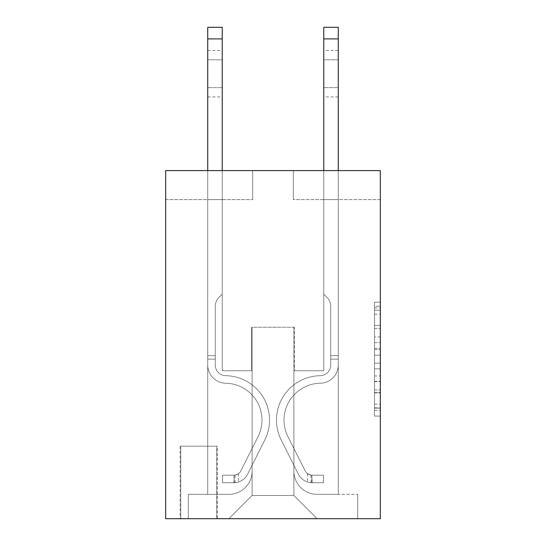 <?xml version="1.0" encoding="UTF-8"?>
<svg xmlns="http://www.w3.org/2000/svg" width="546" height="546" viewBox="0 0 546 546"><rect width="100%" height="100%" fill="white"/><g stroke="black" fill="none" stroke-linecap="round" stroke-linejoin="round"><path stroke-width="0.41" stroke-dasharray="2.73 2.05" d="M374.529 336.943L374.529 355.166L380.33 355.166L380.33 410.408L380.33 307.903L380.33 355.166L374.529 355.166L374.529 306.197L374.529 416.1L374.529 302.204L374.529 408.128L380.33 408.128L374.529 408.128L380.33 408.128L374.529 408.128L374.529 389.905L374.529 416.1L380.33 416.1L380.33 302.204L380.33 407.842L380.33 363.138L374.529 363.138L380.33 363.138L380.33 389.905L380.33 310.183L374.529 310.183L380.33 310.183L380.33 416.1L380.33 307.903L380.33 416.1L374.529 416.1L374.529 302.204L380.33 302.204L380.33 307.903L380.33 302.204L380.33 307.903L380.33 302.204L380.33 306.197L380.33 302.204L374.529 302.204L374.529 310.183L380.33 310.183L374.529 310.183L374.529 336.943L380.33 336.943M217.301 446.178L180.173 446.178L217.301 446.178L217.301 518.7L180.173 518.7L217.301 518.7M180.173 446.178L180.173 518.7M380.33 348.334L380.33 342.642L380.33 348.334L374.529 348.334L374.529 325.416L374.529 392.895L374.529 375.955L380.33 375.955L374.529 375.955L374.529 416.1L380.33 416.1L374.529 416.1L380.33 416.1L374.529 416.1L374.529 302.204L380.33 302.204L374.529 302.204L380.33 302.204L374.529 302.204L374.529 348.334L380.33 348.334M380.33 170.598L380.33 518.7L165.67 518.7L165.67 170.598L252.696 170.598L165.67 170.598L165.67 199.611L252.696 199.611L165.67 199.611L165.67 170.598L380.33 170.598L293.304 170.598L380.33 170.598L380.33 199.611L380.33 170.598M207.733 199.611L207.733 494.335L228.91 494.335A23.205 23.205 0 0 0 252.115 471.13L252.115 327.245L252.115 495.495L252.115 327.245L252.115 495.495L252.115 327.245L293.885 327.245L293.885 471.13A23.205 23.205 0 0 0 317.089 494.335L338.267 494.335L338.267 199.611L338.267 494.335L338.267 199.611L338.267 494.335L338.267 199.611L338.267 494.335L338.267 199.611L338.267 494.335L357.705 494.335L317.089 494.335L338.267 494.335L317.089 494.335L338.267 494.335L317.089 494.335L338.267 494.335L338.267 199.611L323.764 199.611L338.267 199.611L323.764 199.611L338.267 199.611L323.764 199.611L338.267 199.611L323.764 199.611L338.267 199.611L323.764 199.611L338.267 199.611L338.267 494.335L317.089 494.335A23.205 23.205 0 0 1 293.885 471.13A23.205 23.205 0 0 0 317.089 494.335A23.205 23.205 0 0 1 293.885 471.13A23.205 23.205 0 0 0 317.089 494.335A23.205 23.205 0 0 1 293.885 471.13A23.205 23.205 0 0 0 317.089 494.335A23.205 23.205 0 0 1 293.885 471.13L293.885 327.245L293.885 495.495L252.115 495.495L293.885 495.495L317.089 518.7L357.705 518.7L228.91 518.7L317.089 518.7L293.885 495.495L317.089 518.7L293.885 495.495L293.885 327.245L293.885 495.495L293.885 327.245L251.535 327.245L251.535 370.754L222.236 370.754L222.236 199.611L207.733 199.611L207.733 494.335L228.91 494.335A23.205 23.205 0 0 0 252.115 471.13L252.115 327.245L251.535 327.245L251.535 370.754L222.236 370.754L222.236 199.611L207.733 199.611L207.733 494.335L228.91 494.335L188.295 494.335L228.91 494.335L207.733 494.335L207.733 199.611L207.733 494.335L207.733 199.611L207.733 494.335L207.733 199.611L222.236 199.611L207.733 199.611L222.236 199.611L207.733 199.611L222.236 199.611L207.733 199.611L222.236 199.611L207.733 199.611L207.733 494.335L207.733 199.611M252.115 471.13L252.115 327.245L251.535 327.245L251.535 370.754L222.236 370.754L222.236 199.611L222.236 370.754L222.236 199.611L222.236 370.754L222.236 199.611L222.236 370.754L222.236 199.611L222.236 370.754L251.535 370.754L222.236 370.754L251.535 370.754L222.236 370.754L251.535 370.754L222.236 370.754L251.535 370.754L251.535 327.245L251.535 370.754L251.535 327.245L251.535 370.754L251.535 327.245L251.535 370.754L251.535 327.245L252.115 327.245L251.535 327.245L252.115 327.245L251.535 327.245L252.115 327.245L251.535 327.245L252.115 327.245L252.115 471.13A23.205 23.205 0 0 1 228.91 494.335A23.205 23.205 0 0 0 252.115 471.13A23.205 23.205 0 0 1 228.91 494.335A23.205 23.205 0 0 0 252.115 471.13A23.205 23.205 0 0 1 228.91 494.335A23.205 23.205 0 0 0 252.115 471.13M380.33 199.611L293.304 199.611L380.33 199.611M180.753 518.7L216.721 518.7L180.753 518.7L180.753 446.178L216.721 446.178L216.721 518.7L216.721 446.178L180.753 446.178L180.753 518.7M188.295 518.7L228.91 518.7L252.115 495.495L228.91 518.7L252.115 495.495L228.91 518.7L188.295 518.7L188.295 494.335L188.295 518.7M294.465 327.245L293.885 327.245L294.465 327.245L293.885 327.245L294.465 327.245L293.885 327.245L294.465 327.245L293.885 327.245L294.465 327.245L293.885 327.245L294.465 327.245L294.465 370.754L294.465 327.245M293.304 199.611L293.304 170.598L293.304 199.611M252.696 199.611L252.696 170.598L252.696 199.611M357.705 494.335L357.705 518.7L357.705 494.335M323.764 199.611L323.764 370.754L294.465 370.754L323.764 370.754L294.465 370.754L323.764 370.754L294.465 370.754L323.764 370.754L294.465 370.754L323.764 370.754L294.465 370.754L323.764 370.754L323.764 199.611M374.529 355.166L380.33 355.166L374.529 355.166M374.529 306.197L374.529 302.204L374.529 306.197L380.33 306.197L374.529 306.197M374.529 392.608L374.529 368.837L374.529 392.608L380.33 392.608L374.529 392.608M374.529 368.837L374.529 363.138L380.33 363.138L374.529 363.138L374.529 368.837L380.33 368.837L374.529 368.837M374.529 325.416L374.529 310.183L374.529 325.416L380.33 325.416L374.529 325.416M374.529 302.204L380.33 302.204L374.529 302.204L374.529 307.903L374.529 302.204L380.33 302.204M374.529 416.1L380.33 416.1L374.529 416.1L374.529 410.408L374.529 416.1M207.733 170.598L207.733 364.974A18.277 18.277 0 0 0 225.716 383.244A18.277 18.277 0 0 1 207.733 364.974A18.277 18.277 0 0 0 225.716 383.244A18.277 18.277 0 0 1 207.733 364.974A18.277 18.277 0 0 0 225.716 383.244A18.277 18.277 0 0 1 207.733 364.974A18.277 18.277 0 0 0 225.716 383.244A18.277 18.277 0 0 1 207.733 364.974A18.277 18.277 0 0 0 225.716 383.244A18.277 18.277 0 0 1 207.733 364.974A18.277 18.277 0 0 0 225.716 383.244A36.841 36.841 0 0 1 258.053 436.623A36.841 36.841 0 0 0 225.716 383.244A36.841 36.841 0 0 1 258.053 436.623A36.841 36.841 0 0 0 225.716 383.244A36.841 36.841 0 0 1 258.053 436.623A36.841 36.841 0 0 0 225.716 383.244A36.841 36.841 0 0 1 258.053 436.623A36.841 36.841 0 0 0 225.716 383.244A36.841 36.841 0 0 1 258.053 436.623A36.841 36.841 0 0 0 225.716 383.244A36.841 36.841 0 0 1 258.053 436.623L240.834 470.87L258.053 436.623A36.841 36.841 0 0 0 225.716 383.244A36.841 36.841 0 0 1 258.053 436.623L240.834 470.87L258.053 436.623A36.841 36.841 0 0 0 225.716 383.244A36.841 36.841 0 0 1 258.053 436.623L240.834 470.87A7.835 7.835 0 0 1 238.479 473.662C234.084 475.682 234.084 475.682 238.479 473.662C234.084 475.682 234.084 475.682 238.479 473.662A7.835 7.835 0 0 0 240.834 470.87L258.053 436.623A36.841 36.841 0 0 0 225.716 383.244A36.841 36.841 0 0 1 258.053 436.623L240.834 470.87A7.835 7.835 0 0 1 234.132 475.184A7.835 7.835 0 0 0 240.834 470.87A7.835 7.835 0 0 1 238.479 473.662C234.084 475.682 234.084 475.682 238.479 473.662C234.084 475.682 234.084 475.682 238.479 473.662A7.835 7.835 0 0 0 240.834 470.87L258.053 436.623L240.834 470.87A7.835 7.835 0 0 1 234.132 475.184A7.835 7.835 0 0 0 240.834 470.87A7.835 7.835 0 0 1 238.479 473.662C234.084 475.682 234.084 475.682 238.479 473.662C234.084 475.682 234.084 475.682 238.479 473.662A7.835 7.835 0 0 0 240.834 470.87L258.053 436.623L240.834 470.87A7.835 7.835 0 0 1 234.132 475.184A7.835 7.835 0 0 0 240.834 470.87A7.835 7.835 0 0 1 238.479 473.662C234.084 475.682 234.084 475.682 238.479 473.662C234.084 475.682 234.084 475.682 238.479 473.662A7.835 7.835 0 0 0 240.834 470.87L258.053 436.623L240.834 470.87A7.835 7.835 0 0 1 234.132 475.184A7.835 7.835 0 0 0 240.834 470.87A7.835 7.835 0 0 1 238.479 473.662A7.835 7.835 0 0 0 240.834 470.87L258.053 436.623L240.834 470.87A7.835 7.835 0 0 1 234.132 475.184L222.522 475.191L222.522 482.732L222.522 475.191L234.132 475.184L233.838 482.732L222.522 482.732L234.132 482.725L234.132 475.184L222.522 475.191L222.522 482.732L222.522 475.191L234.132 475.184L233.838 482.732L222.522 482.732L234.132 482.725L234.132 475.184L222.522 475.191L222.522 482.732L222.522 475.191L234.132 475.184L233.838 482.732L222.522 482.732L234.132 482.725L234.132 475.184L222.522 475.191L222.522 482.732L222.522 475.191L234.132 475.184L233.838 482.732L222.522 482.732L234.132 482.725L234.132 475.184L222.522 475.191L234.132 475.184L234.132 482.725L234.132 475.184A7.835 7.835 0 0 0 240.834 470.87L258.053 436.623A36.841 36.841 0 0 0 225.716 383.244A18.277 18.277 0 0 1 207.733 364.974L207.733 27.3L207.733 364.974A18.277 18.277 0 0 0 225.716 383.244A18.277 18.277 0 0 1 207.733 364.974L207.733 38.902L207.733 364.974A18.277 18.277 0 0 0 225.716 383.244A18.277 18.277 0 0 1 207.733 364.974L207.733 38.902L207.733 364.974A18.277 18.277 0 0 0 225.716 383.244A18.277 18.277 0 0 1 207.733 364.974L207.733 38.902L207.733 364.974A18.277 18.277 0 0 0 225.716 383.244A36.841 36.841 0 0 1 258.053 436.623A36.841 36.841 0 0 0 225.716 383.244A18.277 18.277 0 0 1 207.733 364.974L207.733 27.3L222.236 27.3L222.236 294.178L218.966 297.447A12.606 12.606 0 0 0 215.274 306.361A12.606 12.606 0 0 1 218.966 297.447L222.236 294.178L222.236 27.3L207.733 27.3L222.236 27.3L222.236 294.178L218.966 297.447A12.606 12.606 0 0 0 215.274 306.361A12.606 12.606 0 0 1 218.966 297.447L222.236 294.178L222.236 27.3L207.733 27.3L222.236 27.3L222.236 294.178L218.966 297.447A12.606 12.606 0 0 0 215.274 306.361A12.606 12.606 0 0 1 218.966 297.447L222.236 294.178L222.236 27.3L207.733 27.3L222.236 27.3L222.236 294.178L218.966 297.447A12.606 12.606 0 0 0 215.274 306.361A12.606 12.606 0 0 1 218.966 297.447L222.236 294.178L222.236 27.3L207.733 27.3L222.236 27.3L222.236 294.178L218.966 297.447A12.606 12.606 0 0 0 215.274 306.361A12.606 12.606 0 0 1 218.966 297.447L222.236 294.178L222.236 170.598M215.274 355.671L215.274 364.974A10.736 10.736 0 0 0 225.839 375.703A10.736 10.736 0 0 1 215.274 364.974A10.736 10.736 0 0 0 225.839 375.703A10.736 10.736 0 0 1 215.274 364.974A10.736 10.736 0 0 0 225.839 375.703A10.736 10.736 0 0 1 215.274 364.974A10.736 10.736 0 0 0 225.839 375.703A44.383 44.383 0 0 1 264.79 440.015A44.383 44.383 0 0 0 225.839 375.703A44.383 44.383 0 0 1 264.79 440.015A44.383 44.383 0 0 0 225.839 375.703A10.736 10.736 0 0 1 215.274 364.974A10.736 10.736 0 0 0 225.839 375.703A44.383 44.383 0 0 1 264.79 440.015A44.383 44.383 0 0 0 225.839 375.703A10.736 10.736 0 0 1 215.274 364.974A10.736 10.736 0 0 0 225.839 375.703A44.383 44.383 0 0 1 264.79 440.015A44.383 44.383 0 0 0 225.839 375.703A44.383 44.383 0 0 1 264.79 440.015A44.383 44.383 0 0 0 225.839 375.703A44.383 44.383 0 0 1 264.79 440.015L247.577 474.262L264.79 440.015A44.383 44.383 0 0 0 225.839 375.703A44.383 44.383 0 0 1 264.79 440.015L247.577 474.262L264.79 440.015A44.383 44.383 0 0 0 225.839 375.703A44.383 44.383 0 0 1 264.79 440.015L247.577 474.262A15.377 15.377 0 0 1 238.479 482.016C234.009 482.964 234.009 482.964 238.479 482.016C234.009 482.964 234.009 482.964 238.479 482.016A15.377 15.377 0 0 0 247.577 474.262L264.79 440.015A44.383 44.383 0 0 0 225.839 375.703A44.383 44.383 0 0 1 264.79 440.015L247.577 474.262A15.377 15.377 0 0 1 234.132 482.725A15.377 15.377 0 0 0 247.577 474.262A15.377 15.377 0 0 1 238.479 482.016C234.009 482.964 234.009 482.964 238.479 482.016C234.009 482.964 234.009 482.964 238.479 482.016A15.377 15.377 0 0 0 247.577 474.262L264.79 440.015L247.577 474.262A15.377 15.377 0 0 1 234.132 482.725A15.377 15.377 0 0 0 247.577 474.262A15.377 15.377 0 0 1 238.479 482.016C234.009 482.964 234.009 482.964 238.479 482.016C234.009 482.964 234.009 482.964 238.479 482.016A15.377 15.377 0 0 0 247.577 474.262L264.79 440.015L247.577 474.262A15.377 15.377 0 0 1 234.132 482.725A15.377 15.377 0 0 0 247.577 474.262A15.377 15.377 0 0 1 238.479 482.016C234.009 482.964 234.009 482.964 238.479 482.016C234.009 482.964 234.009 482.964 238.479 482.016A15.377 15.377 0 0 0 247.577 474.262L264.79 440.015A44.383 44.383 0 0 0 225.839 375.703A44.383 44.383 0 0 1 264.79 440.015L247.577 474.262A15.377 15.377 0 0 1 234.132 482.725A15.377 15.377 0 0 0 247.577 474.262A15.377 15.377 0 0 1 238.479 482.016C234.009 482.964 234.009 482.964 238.479 482.016C234.009 482.964 234.009 482.964 238.479 482.016A15.377 15.377 0 0 0 247.577 474.262L264.79 440.015L247.577 474.262A15.377 15.377 0 0 1 234.132 482.725L222.522 482.732L234.132 482.725A15.377 15.377 0 0 0 247.577 474.262L264.79 440.015A44.383 44.383 0 0 0 225.839 375.703A10.736 10.736 0 0 1 215.274 364.974L215.274 355.671L207.733 355.671L215.274 355.671L215.274 364.974L215.274 306.361L215.274 364.974L215.274 355.671L207.733 355.671L215.274 355.671L215.274 364.974A10.736 10.736 0 0 0 225.839 375.703A10.736 10.736 0 0 1 215.274 364.974L215.274 306.361L215.274 364.974A10.736 10.736 0 0 0 225.839 375.703A10.736 10.736 0 0 1 215.274 364.974L215.274 306.361L215.274 364.974L215.274 355.671L207.733 355.671M207.733 59.787L207.733 96.922L207.733 50.505L207.733 96.922L207.733 50.505L207.733 96.922L207.733 50.505L207.733 96.922L207.733 50.505L207.733 96.922L207.733 59.787L222.236 59.787L222.236 87.64L222.236 50.505L222.236 96.922L222.236 50.505L222.236 96.922L222.236 50.505L222.236 96.922L222.236 50.505L222.236 96.922L222.236 50.505L222.236 59.787L207.733 59.787M323.764 170.598L323.764 38.902L338.267 38.902L338.267 364.974A18.277 18.277 0 0 1 320.284 383.244A18.277 18.277 0 0 0 338.267 364.974A18.277 18.277 0 0 1 320.284 383.244A18.277 18.277 0 0 0 338.267 364.974A18.277 18.277 0 0 1 320.284 383.244A18.277 18.277 0 0 0 338.267 364.974A18.277 18.277 0 0 1 320.284 383.244A18.277 18.277 0 0 0 338.267 364.974A18.277 18.277 0 0 1 320.284 383.244A18.277 18.277 0 0 0 338.267 364.974A18.277 18.277 0 0 1 320.284 383.244A36.841 36.841 0 0 0 287.947 436.623A36.841 36.841 0 0 1 320.284 383.244A36.841 36.841 0 0 0 287.947 436.623A36.841 36.841 0 0 1 320.284 383.244A36.841 36.841 0 0 0 287.947 436.623A36.841 36.841 0 0 1 320.284 383.244A36.841 36.841 0 0 0 287.947 436.623A36.841 36.841 0 0 1 320.284 383.244A36.841 36.841 0 0 0 287.947 436.623A36.841 36.841 0 0 1 320.284 383.244A36.841 36.841 0 0 0 287.947 436.623L305.166 470.87L287.947 436.623A36.841 36.841 0 0 1 320.284 383.244A36.841 36.841 0 0 0 287.947 436.623L305.166 470.87L287.947 436.623A36.841 36.841 0 0 1 320.284 383.244A36.841 36.841 0 0 0 287.947 436.623L305.166 470.87A7.835 7.835 0 0 0 307.521 473.662C311.916 475.682 311.916 475.682 307.521 473.662C311.916 475.682 311.916 475.682 307.521 473.662A7.835 7.835 0 0 1 305.166 470.87L287.947 436.623A36.841 36.841 0 0 1 320.284 383.244A36.841 36.841 0 0 0 287.947 436.623L305.166 470.87A7.835 7.835 0 0 0 311.868 475.184A7.835 7.835 0 0 1 305.166 470.87A7.835 7.835 0 0 0 307.521 473.662C311.916 475.682 311.916 475.682 307.521 473.662C311.916 475.682 311.916 475.682 307.521 473.662A7.835 7.835 0 0 1 305.166 470.87L287.947 436.623L305.166 470.87A7.835 7.835 0 0 0 311.868 475.184A7.835 7.835 0 0 1 305.166 470.87A7.835 7.835 0 0 0 307.521 473.662C311.916 475.682 311.916 475.682 307.521 473.662C311.916 475.682 311.916 475.682 307.521 473.662A7.835 7.835 0 0 1 305.166 470.87L287.947 436.623L305.166 470.87A7.835 7.835 0 0 0 311.868 475.184A7.835 7.835 0 0 1 305.166 470.87A7.835 7.835 0 0 0 307.521 473.662C311.916 475.682 311.916 475.682 307.521 473.662C311.916 475.682 311.916 475.682 307.521 473.662A7.835 7.835 0 0 1 305.166 470.87L287.947 436.623L305.166 470.87A7.835 7.835 0 0 0 311.868 475.184A7.835 7.835 0 0 1 305.166 470.87A7.835 7.835 0 0 0 307.521 473.662A7.835 7.835 0 0 1 305.166 470.87L287.947 436.623L305.166 470.87A7.835 7.835 0 0 0 311.868 475.184L323.478 475.191L323.478 482.732L323.478 475.191L311.868 475.184L312.162 482.732L323.478 482.732L311.868 482.725L311.868 475.184L323.478 475.191L323.478 482.732L323.478 475.191L311.868 475.184L312.162 482.732L323.478 482.732L311.868 482.725L311.868 475.184L323.478 475.191L323.478 482.732L323.478 475.191L311.868 475.184L312.162 482.732L323.478 482.732L311.868 482.725L311.868 475.184L323.478 475.191L323.478 482.732L323.478 475.191L311.868 475.184L312.162 482.732L323.478 482.732L311.868 482.725L311.868 475.184L323.478 475.191L311.868 475.184L311.868 482.725L311.868 475.184A7.835 7.835 0 0 1 305.166 470.87L287.947 436.623A36.841 36.841 0 0 1 320.284 383.244A18.277 18.277 0 0 0 338.267 364.974L338.267 27.3L338.267 38.902L338.267 27.3L338.267 38.902L338.267 27.3L338.267 38.902L338.267 27.3L338.267 38.902L338.267 27.3L323.764 27.3L323.764 294.178L327.034 297.447A12.606 12.606 0 0 1 330.726 306.361A12.606 12.606 0 0 0 327.034 297.447L323.764 294.178L323.764 27.3L338.267 27.3L323.764 27.3L323.764 294.178L327.034 297.447A12.606 12.606 0 0 1 330.726 306.361A12.606 12.606 0 0 0 327.034 297.447L323.764 294.178L323.764 27.3L338.267 27.3L323.764 27.3L323.764 294.178L327.034 297.447A12.606 12.606 0 0 1 330.726 306.361A12.606 12.606 0 0 0 327.034 297.447L323.764 294.178L323.764 27.3L338.267 27.3L323.764 27.3L323.764 294.178L327.034 297.447A12.606 12.606 0 0 1 330.726 306.361A12.606 12.606 0 0 0 327.034 297.447L323.764 294.178L323.764 27.3L338.267 27.3L323.764 27.3L323.764 38.902L338.267 38.902L338.267 364.974A18.277 18.277 0 0 1 320.284 383.244A18.277 18.277 0 0 0 338.267 364.974L338.267 38.902L338.267 364.974A18.277 18.277 0 0 1 320.284 383.244A18.277 18.277 0 0 0 338.267 364.974L338.267 38.902L338.267 364.974A18.277 18.277 0 0 1 320.284 383.244A18.277 18.277 0 0 0 338.267 364.974L338.267 38.902L338.267 364.974A18.277 18.277 0 0 1 320.284 383.244A36.841 36.841 0 0 0 287.947 436.623A36.841 36.841 0 0 1 320.284 383.244A18.277 18.277 0 0 0 338.267 364.974L338.267 170.598M330.726 355.671L330.726 364.974A10.736 10.736 0 0 1 320.161 375.703A10.736 10.736 0 0 0 330.726 364.974A10.736 10.736 0 0 1 320.161 375.703A10.736 10.736 0 0 0 330.726 364.974A10.736 10.736 0 0 1 320.161 375.703A10.736 10.736 0 0 0 330.726 364.974A10.736 10.736 0 0 1 320.161 375.703A44.383 44.383 0 0 0 281.21 440.015A44.383 44.383 0 0 1 320.161 375.703A44.383 44.383 0 0 0 281.21 440.015A44.383 44.383 0 0 1 320.161 375.703A10.736 10.736 0 0 0 330.726 364.974A10.736 10.736 0 0 1 320.161 375.703A44.383 44.383 0 0 0 281.21 440.015A44.383 44.383 0 0 1 320.161 375.703A10.736 10.736 0 0 0 330.726 364.974A10.736 10.736 0 0 1 320.161 375.703A44.383 44.383 0 0 0 281.21 440.015A44.383 44.383 0 0 1 320.161 375.703A44.383 44.383 0 0 0 281.21 440.015A44.383 44.383 0 0 1 320.161 375.703A44.383 44.383 0 0 0 281.21 440.015L298.423 474.262L281.21 440.015A44.383 44.383 0 0 1 320.161 375.703A44.383 44.383 0 0 0 281.21 440.015L298.423 474.262L281.21 440.015A44.383 44.383 0 0 1 320.161 375.703A44.383 44.383 0 0 0 281.21 440.015L298.423 474.262A15.377 15.377 0 0 0 307.521 482.016C311.991 482.964 311.991 482.964 307.521 482.016C311.991 482.964 311.991 482.964 307.521 482.016A15.377 15.377 0 0 1 298.423 474.262L281.21 440.015A44.383 44.383 0 0 1 320.161 375.703A44.383 44.383 0 0 0 281.21 440.015L298.423 474.262A15.377 15.377 0 0 0 311.868 482.725A15.377 15.377 0 0 1 298.423 474.262A15.377 15.377 0 0 0 307.521 482.016C311.991 482.964 311.991 482.964 307.521 482.016C311.991 482.964 311.991 482.964 307.521 482.016A15.377 15.377 0 0 1 298.423 474.262L281.21 440.015L298.423 474.262A15.377 15.377 0 0 0 311.868 482.725A15.377 15.377 0 0 1 298.423 474.262A15.377 15.377 0 0 0 307.521 482.016C311.991 482.964 311.991 482.964 307.521 482.016C311.991 482.964 311.991 482.964 307.521 482.016A15.377 15.377 0 0 1 298.423 474.262L281.21 440.015L298.423 474.262A15.377 15.377 0 0 0 311.868 482.725A15.377 15.377 0 0 1 298.423 474.262A15.377 15.377 0 0 0 307.521 482.016C311.991 482.964 311.991 482.964 307.521 482.016C311.991 482.964 311.991 482.964 307.521 482.016A15.377 15.377 0 0 1 298.423 474.262L281.21 440.015A44.383 44.383 0 0 1 320.161 375.703A44.383 44.383 0 0 0 281.21 440.015L298.423 474.262A15.377 15.377 0 0 0 311.868 482.725A15.377 15.377 0 0 1 298.423 474.262A15.377 15.377 0 0 0 307.521 482.016C311.991 482.964 311.991 482.964 307.521 482.016C311.991 482.964 311.991 482.964 307.521 482.016A15.377 15.377 0 0 1 298.423 474.262L281.21 440.015L298.423 474.262A15.377 15.377 0 0 0 311.868 482.725L323.478 482.732L311.868 482.725A15.377 15.377 0 0 1 298.423 474.262L281.21 440.015A44.383 44.383 0 0 1 320.161 375.703A10.736 10.736 0 0 0 330.726 364.974L330.726 355.671L338.267 355.671L330.726 355.671L330.726 364.974L330.726 306.361A12.606 12.606 0 0 0 327.034 297.447A12.606 12.606 0 0 1 330.726 306.361L330.726 364.974L330.726 355.671L338.267 355.671L330.726 355.671L330.726 364.974A10.736 10.736 0 0 1 320.161 375.703A10.736 10.736 0 0 0 330.726 364.974L330.726 306.361L330.726 364.974A10.736 10.736 0 0 1 320.161 375.703A10.736 10.736 0 0 0 330.726 364.974L330.726 306.361L330.726 364.974L330.726 355.671L338.267 355.671M338.267 59.787L338.267 96.922L338.267 50.505L338.267 96.922L338.267 50.505L338.267 96.922L338.267 50.505L338.267 96.922L338.267 50.505L338.267 96.922L338.267 59.787L323.764 59.787L323.764 87.64L323.764 50.505L323.764 96.922L323.764 50.505L323.764 96.922L323.764 50.505L323.764 96.922L323.764 50.505L323.764 96.922L323.764 50.505L323.764 59.787L338.267 59.787M215.274 364.974L215.274 306.361L215.274 364.974A10.736 10.736 0 0 0 225.839 375.703A10.736 10.736 0 0 1 215.274 364.974A10.736 10.736 0 0 0 225.839 375.703A10.736 10.736 0 0 1 215.274 364.974M238.479 473.662C234.084 475.682 234.084 475.682 238.479 473.662C234.084 475.682 234.084 475.682 238.479 473.662L238.479 482.016L238.479 473.662M222.236 87.64L222.236 96.922L222.236 87.64L207.733 87.64L222.236 87.64M222.522 482.732L222.522 475.191L222.522 482.732M330.726 364.974L330.726 306.361L330.726 364.974A10.736 10.736 0 0 1 320.161 375.703A10.736 10.736 0 0 0 330.726 364.974A10.736 10.736 0 0 1 320.161 375.703A10.736 10.736 0 0 0 330.726 364.974M323.764 294.178L327.034 297.447L323.764 294.178M307.521 473.662C311.916 475.682 311.916 475.682 307.521 473.662C311.916 475.682 311.916 475.682 307.521 473.662L307.521 482.016L307.521 473.662M323.764 87.64L323.764 96.922L323.764 87.64L338.267 87.64L323.764 87.64M323.478 482.732L323.478 475.191L323.478 482.732M374.529 389.905L380.33 389.905L374.529 389.905M374.529 381.361L380.33 381.361M374.529 328.405L380.33 328.405L374.529 328.405M374.529 307.903L380.33 307.903M374.529 410.408L380.33 410.408M374.529 404.142L380.33 404.142M374.529 314.168L380.33 314.168M374.529 349.474L380.33 349.474L374.529 349.474M374.529 381.647L380.33 381.647L374.529 381.647M374.529 392.895L380.33 392.895L374.529 392.895M374.529 342.642L380.33 342.642L374.529 342.642M215.274 359.152L207.733 359.152L215.274 359.152M222.236 38.902L207.733 38.902M330.726 359.152L338.267 359.152L330.726 359.152M323.764 38.902L338.267 38.902M374.529 407.842L380.33 407.842M374.529 408.128L380.33 408.128M374.529 310.183L380.33 310.183M207.733 50.505L222.236 50.505M207.733 96.922L222.236 96.922M234.998 475.102L234.998 482.684M338.267 50.505L323.764 50.505M338.267 96.922L323.764 96.922M311.002 475.102L311.002 482.684"/><path stroke-width="0.82" d="M380.33 170.598L380.33 518.7L165.67 518.7L165.67 170.598L380.33 170.598M222.236 170.598L222.236 38.902L207.733 38.902L207.733 27.3L222.236 27.3L222.236 38.902M207.733 170.598L207.733 38.902M338.267 170.598L338.267 27.3L323.764 27.3L323.764 170.598M323.764 38.902L338.267 38.902"/></g></svg>
